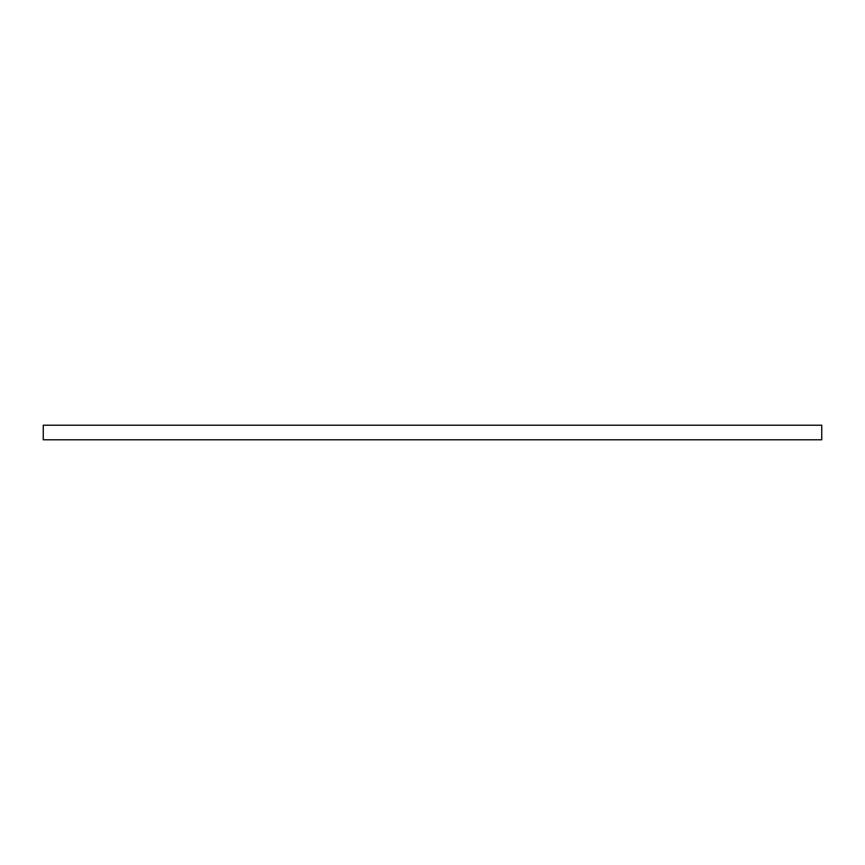 <?xml version="1.0" encoding="UTF-8"?>
<svg xmlns="http://www.w3.org/2000/svg" width="865" height="865" viewBox="0 0 865 865"><rect width="100%" height="100%" fill="white"/><g stroke="black" fill="none" stroke-linecap="round" stroke-linejoin="round"><path stroke-width="1.3" d="M821.75 439.788L43.25 439.788L43.25 425.212L821.75 425.212L821.75 439.788"/></g></svg>
